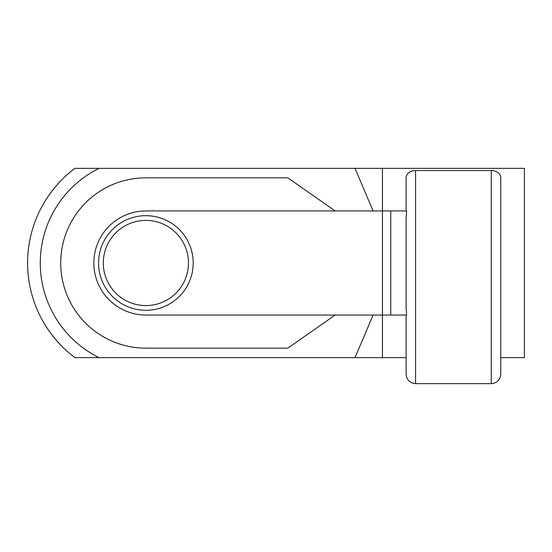 <?xml version="1.0" encoding="UTF-8"?>
<svg xmlns="http://www.w3.org/2000/svg" width="552" height="552" viewBox="0 0 552 552"><rect width="100%" height="100%" fill="white"/><g stroke="black" fill="none" stroke-linecap="round" stroke-linejoin="round"><path stroke-width="0.83" d="M193.2 262.987A47.313 47.313 0 0 0 122.227 222.014A47.313 47.313 0 0 0 122.227 303.966A47.313 47.313 0 0 0 193.2 262.987M188.467 262.987A42.58 42.58 0 0 0 124.593 226.113A42.58 42.58 0 0 0 124.593 299.867A42.58 42.58 0 0 0 188.467 262.987M145.887 315.033L335.14 315.033L287.827 348.153L145.887 348.153A85.167 85.167 0 0 1 60.72 262.987A85.167 85.167 0 0 1 145.887 177.82L287.827 177.82L335.14 210.94L145.887 210.94A52.047 52.047 0 0 0 93.84 262.987A52.047 52.047 0 0 0 145.887 315.033M335.14 315.033L406.631 315.033L406.113 307.878L406.113 218.102L406.631 210.94L335.14 210.94M390.74 315.033L390.74 210.94M373.097 315.033L355.012 357.62L382.46 357.62L382.46 168.36L524.4 168.36L524.4 357.62L500.74 357.62L500.74 190.502M491.28 170.561L491.28 383.64C496.972 383.129 500.126 379.976 500.74 374.18L500.74 177.813A9.46 7.252 0 0 0 491.28 170.561L415.58 170.561A9.46 7.252 0 0 0 406.113 177.813L406.113 210.94M406.113 315.033L406.113 374.18L406.113 357.62L382.46 357.62M74.913 168.36L99.001 168.36A105.605 105.605 0 0 0 99.001 357.62L74.913 357.62A118.287 118.287 0 0 1 74.913 168.36M99.001 168.36L355.012 168.36L373.097 210.94M355.012 357.62L99.001 357.62M382.46 168.36L355.012 168.36M415.58 170.561L415.58 383.64L491.28 383.64M415.58 383.64C409.881 383.129 406.727 379.976 406.113 374.18"/></g></svg>
